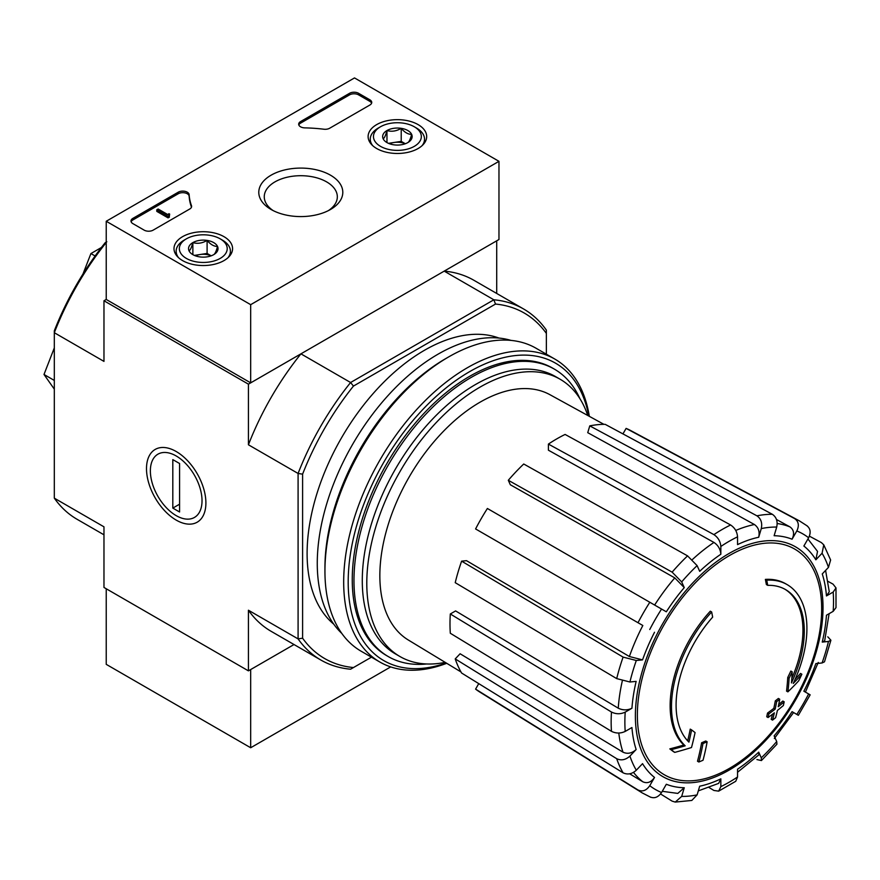 <?xml version="1.0" encoding="UTF-8"?>
<svg xmlns="http://www.w3.org/2000/svg" width="880" height="880" viewBox="0 0 880 880"><rect width="100%" height="100%" fill="white"/><g stroke="black" fill="none" stroke-linecap="round" stroke-linejoin="round"><path stroke-width="1.32" d="M103.972 534.809L77.11 519.31A202.697 117.029 -60 0 1 54.318 498.157L103.972 526.823L103.972 587.455L248.424 670.857L294.019 644.534L250.679 669.548L250.679 747.747L390.698 666.908M787.072 584.573L785.719 583.792A95.766 55.286 -60 0 0 765.38 579.392L766.733 580.173A95.766 55.286 -60 0 1 787.072 584.573A95.766 55.286 -60 0 1 793.232 683.441A345.213 215.919 175.5 0 0 801.867 674.223L800.514 673.442A345.213 215.919 175.5 0 1 795.124 679.294M766.733 580.173A348.964 201.476 60 0 1 767.723 585.343L766.37 584.551A348.964 201.476 60 0 0 765.38 579.392M784.839 589.182A90.651 52.338 -60 0 1 791.824 678.359M767.723 585.343A90.651 52.338 -60 0 1 785.521 589.567A90.651 52.338 -60 0 1 791.45 682.924A344.586 180.851 -124.2 0 0 792.198 671.825L790.845 671.044A342.034 278.41 112.2 0 1 787.743 677.501A345.543 181.357 55.8 0 1 786.544 691.086L787.897 691.867A344.223 215.303 -4.5 0 0 798.721 680.801A334.477 272.261 -67.8 0 0 801.867 674.223M792.198 671.825A342.034 278.41 112.2 0 1 789.107 678.282L787.743 677.501M789.107 678.282A345.543 181.357 55.8 0 1 787.897 691.867M691.592 729.905A344.586 215.523 64.5 0 1 688.93 742.115A90.651 52.338 -60 0 1 712.657 617.133A348.964 201.476 -120 0 0 711.656 611.974L710.303 611.193A95.766 55.286 -60 0 0 683.815 745.041A345.213 181.181 -175.8 0 1 669.823 748.891A334.477 21.428 32.6 0 1 673.376 751.597L674.729 752.389A344.223 180.664 4.2 0 0 691.493 747.527A345.543 216.128 -115.5 0 0 695.068 732.567A342.034 21.912 -147.4 0 0 691.592 729.905L690.239 729.124A344.586 215.523 64.5 0 1 687.687 740.861M683.815 745.041L685.168 745.822A95.766 55.286 -60 0 1 711.656 611.974M685.168 745.822A345.213 181.181 -175.8 0 1 671.176 749.672L669.823 748.891M671.176 749.672A334.477 21.428 32.6 0 1 674.729 752.389M707.135 741.785A345.158 199.276 180 0 1 702.977 743.545L701.624 742.764A346.907 200.288 60 0 1 697.499 761.233L698.852 762.014A339.394 195.943 0 0 0 703.021 760.254A347.666 200.728 -120 0 0 707.135 741.785L705.782 740.993A345.158 199.276 180 0 1 701.624 742.764M702.977 743.545A346.907 200.288 60 0 1 698.852 762.014M772.541 720.115A339.394 195.943 0 0 0 775.599 717.706A346.907 200.288 -120 0 0 777.414 710.424A341.935 197.417 0 0 0 783.365 705.518A345.158 199.276 -120 0 0 784.201 701.822A343.09 198.077 180 0 1 778.239 706.728A346.907 200.288 -120 0 0 779.724 699.237L778.371 698.456A345.158 199.276 180 0 1 775.302 700.865A347.666 200.728 60 0 1 773.828 708.345A343.09 198.077 180 0 1 767.536 713.064A348.964 201.476 60 0 1 766.722 716.76L768.075 717.541A341.935 197.417 0 0 0 774.356 712.822A347.666 200.728 60 0 1 772.541 720.115L771.188 719.334A347.666 200.728 60 0 0 772.475 714.263M779.724 699.237A345.158 199.276 180 0 1 776.655 701.646L775.302 700.865M776.655 701.646A347.666 200.728 60 0 1 775.181 709.137L773.828 708.345M775.181 709.137A343.09 198.077 180 0 1 768.889 713.845L767.536 713.064M768.889 713.845A348.964 201.476 60 0 1 768.075 717.541M784.201 701.822L782.837 701.041A343.09 198.077 180 0 1 778.712 704.473M827.794 636.823L830.896 640.222L828.465 641.465L822.25 642.081L824.681 640.838L829.103 613.69M822.25 642.081A138.05 79.706 -60 0 0 826.452 615.219L833.184 611.336L836 607.618L836 587.906L833.03 584.122L828.036 581.383M836 587.906L833.184 592.053L826.452 595.936L829.268 591.778L825.594 570.405M826.452 595.936A138.05 79.706 -60 0 0 822.25 573.947L828.465 567.38L830.621 559.988L823.779 544.852L821.403 542.608L809.402 536.151M823.768 544.852L822.074 553.245L815.859 559.812L817.531 551.386L807.939 538.978M815.859 559.812A138.05 79.706 -60 0 0 803.869 546.029L808.632 537.779C811.184 532.389 810.469 528.286 806.487 525.448M622.941 433.895L626.109 428.406L794.673 518.628C798.655 521.466 799.37 525.58 796.818 530.959L792.066 539.209C794.596 533.863 793.903 529.76 789.976 526.911L776.49 519.497M792.066 539.209A138.05 79.706 -60 0 0 774.125 535.722L776.71 527.054C777.887 521.4 776.446 517.154 772.354 514.294L605.198 424.347A150.986 87.175 -60 0 0 589.765 425.876L756.921 515.823A157.113 90.706 -60 0 1 772.354 514.294M756.921 515.823C761.013 518.683 762.465 522.929 761.277 528.583L758.703 537.251C759.88 531.641 758.45 527.406 754.413 524.524L587.741 432.674L589.765 425.876M758.703 537.251A138.05 79.706 -60 0 0 737.55 544.61L737.55 536.833C737.121 531.74 734.811 527.791 730.598 524.975L565.103 434.445A150.986 87.175 -60 0 0 548.405 444.092L713.9 534.622A157.113 90.706 -60 0 1 730.598 524.975M713.9 534.622C718.102 537.427 720.423 541.376 720.841 546.469L720.841 554.246C720.434 549.197 718.135 545.259 713.955 542.432L548.405 450.197L548.405 444.092M720.841 554.246A138.05 79.706 -60 0 0 699.688 571.318L697.114 565.62L687.566 555.874L523.732 464.002A150.986 87.175 -60 0 0 508.31 480.282L672.133 572.154A157.113 90.706 -60 0 1 687.566 555.874M672.133 572.154L681.681 581.911L684.266 587.609L674.773 577.885L510.323 484.759L508.31 480.282M684.266 587.609A138.05 79.706 -60 0 0 666.325 611.798L487.399 508.486A150.986 87.175 -60 0 0 475.585 528.946L638.011 622.721A157.113 90.706 -60 0 1 649.814 602.261M638.011 622.721L642.829 625.504A147.62 85.228 -60 0 0 629.376 656.524L642.543 659.879L636.317 660.495L623.095 657.107L461.615 561.154L466.499 560.67L629.376 656.524M461.615 561.154A150.986 87.175 -60 0 0 455.224 582.67L616.704 678.612L629.926 682L636.152 681.384A138.05 79.706 -60 0 0 631.939 708.235L625.207 712.129C620.587 714.307 616 714.274 611.468 712.03L450.318 613.976L455.598 610.929L618.255 708.18A147.62 85.228 -60 0 1 622.292 680.966M450.318 613.976A150.986 87.175 -60 0 0 450.318 633.259L611.468 731.324C615.989 733.557 620.576 733.59 625.207 731.412L631.939 727.529A138.05 79.706 -60 0 0 636.152 749.518L629.926 756.085C625.625 759.935 621.214 760.804 616.704 758.703L455.224 658.911L460.108 653.763L622.985 752.169A147.62 85.228 -60 0 1 618.794 733.04M455.224 658.911A150.986 87.175 -60 0 0 461.615 673.035L623.095 772.827C627.605 774.939 632.016 774.07 636.317 770.22L642.543 763.653A138.05 79.706 -60 0 0 654.522 777.436L649.759 785.686C646.371 790.581 642.455 792.011 638.011 789.987L475.585 689.117L478.753 683.628M649.814 796.807C654.258 798.831 658.174 797.401 661.573 792.506L666.325 784.256A138.05 79.706 -60 0 0 684.266 787.743L681.681 796.411L675.268 802.076L691.801 800.448L697.114 794.882L699.688 786.214A138.05 79.706 -60 0 0 720.841 778.855L720.841 786.632L718.663 791.142L713.9 790.46L709.038 787.501M718.663 791.142L735.735 781.286L737.55 776.985L737.55 769.208A138.05 79.706 -60 0 0 758.703 752.147L761.277 757.834L761.42 760.562L776.919 744.205L776.71 741.554L774.125 735.856A138.05 79.706 -60 0 0 792.066 711.667L798.347 715.297M798.358 715.297L810.161 694.837L803.869 691.207A138.05 79.706 -60 0 0 815.859 663.586L822.074 662.97L824.472 661.826M792.066 711.667L793.584 712.547L774.345 738.507M756.921 759.572L761.42 760.562M758.703 752.147L758.846 754.864L737.55 772.277M720.841 778.855L718.641 783.376L698.302 790.878M675.268 802.076L672.133 801.141L660.55 793.98M684.266 787.743L677.798 793.408L662.255 791.307M654.522 777.436C651.156 782.309 647.262 783.75 642.829 781.781A147.62 85.228 -60 0 1 633.512 772.387M629.662 773.806L642.829 781.781M638.011 789.987A157.113 90.706 -60 0 0 642.246 792.924L479.875 692.098A150.986 87.175 -60 0 1 475.585 689.117M636.152 749.518C631.884 753.346 627.495 754.237 622.985 752.169M631.939 708.235C627.352 710.413 622.787 710.391 618.255 708.18M626.109 428.406A150.986 87.175 -60 0 1 630.828 430.628L799.337 520.839A157.113 90.706 -60 0 0 794.673 518.628M498.971 161.326L250.679 304.667L106.227 221.265L354.508 77.924L498.971 161.326L498.971 239.514L250.679 382.855L106.227 299.453L103.972 300.762L248.424 384.164L300.938 353.848A202.697 117.029 120 0 0 248.424 444.785L248.424 384.164M371.448 657.173L350.592 669.207A202.697 117.029 -60 0 1 320.881 660.044A202.697 117.029 -60 0 1 298.089 638.891L298.089 473.462A202.697 117.029 -60 0 1 350.592 382.514L300.938 353.848M353.452 667.557A199.507 115.181 -60 0 1 302.599 638.198L302.599 474.155A199.507 115.181 -60 0 1 353.452 386.078L350.592 382.514L493.856 299.794L444.202 271.128L496.716 240.812L496.716 293.458M54.318 498.157L54.318 330.814A199.507 115.181 -60 0 1 105.171 242.726L106.821 241.769M176.198 520.102A41.998 24.244 -120 0 0 205.898 502.953A41.998 24.244 -120 0 0 176.198 451.517A41.998 24.244 -120 0 0 146.498 468.666A41.998 24.244 -120 0 0 176.198 520.102M302.599 474.155L298.089 473.462L248.424 444.785M106.227 242.517A202.697 117.029 -60 0 0 54.318 332.717L103.972 361.394L103.972 300.762M248.424 670.857L248.424 610.225A202.697 117.029 120 0 0 271.227 631.378L320.881 660.044M302.599 638.198L298.089 638.891L248.424 610.225M353.452 386.078L495.506 304.062L493.856 299.794A202.697 117.029 -60 0 1 523.578 308.968A202.697 117.029 -60 0 1 546.37 330.11L546.37 354.189M333.773 624.184A165.99 95.832 -60 0 1 341.484 437.888A165.99 95.832 -60 0 1 498.971 338.063M495.506 304.062A199.507 115.181 -60 0 1 546.37 333.421M523.578 308.968L473.913 280.291A202.697 117.029 120 0 0 444.202 271.128M95.106 255.981L90.915 253.561L82.973 274.021M101.431 247.489L90.915 253.561M54.318 380.435L44 374.473L54.318 389.147M54.318 347.897L44 374.473M426.701 663.971A165.99 95.832 -60 0 1 388.344 656.612A165.99 95.832 -60 0 1 388.344 464.948A165.99 95.832 -60 0 1 554.334 369.105A165.99 95.832 -60 0 1 579.887 398.64M445.192 662.365A160.116 92.444 -60 0 1 399.949 656.524A160.116 92.444 -60 0 1 399.949 471.647A160.116 92.444 -60 0 1 560.065 379.203A160.116 92.444 -60 0 1 587.741 415.459M460.977 671.935L408.32 640.013A141.636 81.774 -60 0 1 380.171 584.76A141.636 81.774 -60 0 1 437.448 437.745A141.636 81.774 -60 0 1 549.945 394.702L603.922 424.347M399.949 656.524L395.439 653.917A160.116 92.444 -60 0 1 395.439 469.04A160.116 92.444 -60 0 1 555.555 376.596L560.065 379.203M446.204 662.981A171.732 99.154 -60 0 1 348.447 572.77A171.732 99.154 -60 0 1 461.769 376.475A171.732 99.154 -60 0 1 588.775 416.031M387.497 656.106A165.99 95.832 -60 0 1 352.253 579.634A165.99 95.832 -60 0 1 469.623 376.343A165.99 95.832 -60 0 1 553.476 368.621M446.732 663.3A174.922 100.991 -60 0 1 379.907 662.057A174.922 100.991 -60 0 1 379.907 460.075A174.922 100.991 -60 0 1 554.829 359.073A174.922 100.991 -60 0 1 589.325 416.328M379.907 662.057L361.174 651.244A174.922 100.991 -60 0 1 324.94 571.164A174.922 100.991 -60 0 1 448.635 356.928A174.922 100.991 -60 0 1 536.096 348.26L554.829 359.073M324.94 571.164L324.94 567.776A170.775 98.593 -60 0 1 445.698 358.622L448.635 356.928M341.836 633.457A170.775 98.593 -60 0 1 352.638 444.323A170.775 98.593 -60 0 1 511.027 340.406M106.227 588.753L106.227 664.345L250.679 747.747M418.11 124.608A29.282 16.907 180 0 1 426.679 136.774A29.282 16.907 180 0 1 397.397 153.472A29.282 16.907 180 0 1 368.115 136.774A29.282 16.907 180 0 1 386.023 120.978A29.282 16.907 180 0 1 418.11 124.608M223.993 236.676A29.282 16.907 180 0 1 232.573 248.842A29.282 16.907 180 0 1 203.28 265.54A29.282 16.907 180 0 1 173.998 248.842A29.282 16.907 180 0 1 191.906 233.046A29.282 16.907 180 0 1 223.993 236.676M330.484 175.186A41.998 24.244 180 0 1 330.495 209.484A41.998 24.244 180 0 1 271.095 209.484A41.998 24.244 180 0 1 271.095 175.186A41.998 24.244 180 0 1 330.484 175.186M153.175 230.131A6.38 3.685 180 0 1 144.144 230.131L132.858 223.608A6.38 3.685 180 0 1 130.988 221.001A6.38 3.685 180 0 1 132.858 218.394L178.244 192.192A6.38 3.685 180 0 1 185.097 191.367A6.38 3.685 180 0 1 189.145 194.667A111.727 64.504 180 0 0 191.477 205.645A6.38 3.685 180 0 1 191.609 206.404A6.38 3.685 180 0 1 189.739 209.011L153.175 230.131M329.681 128.227A6.38 3.685 180 0 1 323.851 129.217A111.727 64.504 180 0 0 304.832 127.875A6.38 3.685 180 0 1 298.683 124.19A6.38 3.685 180 0 1 300.553 121.583L349.547 93.302A6.38 3.685 180 0 1 358.578 93.302L369.864 99.814A6.38 3.685 180 0 1 371.734 102.421A6.38 3.685 180 0 1 369.864 105.028L329.681 128.227M106.227 299.453L106.227 221.265M250.679 382.855L250.679 304.667M273.163 210.595A36.531 21.087 180 0 1 264.264 196.801A36.531 21.087 180 0 1 286.814 177.309A36.531 21.087 180 0 1 326.623 181.885A36.531 21.087 180 0 1 337.326 196.801A36.531 21.087 180 0 1 328.427 210.595M131.142 221.782A6.38 3.685 180 0 1 132.858 219.967L178.244 193.754A6.38 3.685 180 0 1 185.097 192.929A6.38 3.685 180 0 1 189.145 196.229L189.145 194.667M191.477 205.645L191.477 207.174A111.727 64.504 180 0 1 189.145 196.229M169.422 215.534L168.069 216.315L156.783 209.803L158.136 209.011L167.673 214.522L168.971 213.708L169.653 214.093L168.971 214.489A0.957 0.55 180 0 0 168.971 215.27L169.422 217.096L168.069 217.877L168.069 216.315M169.653 214.093L169.422 215.787M168.069 217.877L156.783 211.365L156.783 209.803M298.826 124.971A6.38 3.685 180 0 1 300.553 123.145L349.547 94.864A6.38 3.685 180 0 1 358.578 94.864L369.864 101.376A6.38 3.685 180 0 1 371.58 103.202M189.046 250.833A14.74 8.514 180 0 1 192.863 242.616A14.74 8.514 180 0 1 207.097 240.405A14.74 8.514 180 0 1 217.525 246.433C216.26 251.251 214.995 253.99 213.708 254.65A14.74 8.514 180 0 1 199.463 256.85A14.74 8.514 180 0 1 192.863 254.65A14.74 8.514 180 0 1 189.046 250.833C190.311 250.217 191.576 247.467 192.863 242.616C197.571 243.98 202.323 243.254 207.097 240.405C210.562 244.508 214.038 246.51 217.525 246.433A14.74 8.514 180 0 1 213.708 254.65M184.096 240.163L186.351 238.854A23.936 13.827 180 0 1 220.209 238.854A23.936 13.827 180 0 1 220.209 258.401A23.936 13.827 180 0 1 186.351 258.401A23.936 13.827 180 0 1 186.351 238.854L184.096 240.163A27.137 15.664 180 0 0 176.154 251.24L176.154 254.991M220.209 238.854L222.475 240.163A27.137 15.664 180 0 1 230.417 251.24A27.137 15.664 180 0 1 227.997 257.708M178.574 257.708A27.137 15.664 180 0 1 176.154 251.24M195.448 255.838A12.771 7.37 180 0 1 199.98 254.54L194.37 255.409M211.2 255.816L207.097 253.44L199.98 254.54A12.771 7.37 180 0 1 211.123 255.838M207.097 253.44L207.097 240.405M192.863 254.518L192.863 242.616M383.152 138.765A14.74 8.514 180 0 1 386.969 130.537A14.74 8.514 180 0 1 401.214 128.337A14.74 8.514 180 0 1 411.642 134.354C410.377 139.183 409.101 141.922 407.825 142.582A14.74 8.514 180 0 1 393.58 144.782A14.74 8.514 180 0 1 386.969 142.582A14.74 8.514 180 0 1 383.152 138.765C384.417 138.138 385.693 135.399 386.969 130.537C391.688 131.912 396.44 131.175 401.214 128.337C404.679 132.44 408.155 134.442 411.642 134.354A14.74 8.514 180 0 1 407.825 142.582M378.213 128.095L380.468 126.786A23.936 13.827 180 0 1 414.326 126.786A23.936 13.827 180 0 1 414.326 146.333A23.936 13.827 180 0 1 380.468 146.333A23.936 13.827 180 0 1 380.468 126.786L378.213 128.095A27.137 15.664 180 0 0 370.26 139.172L370.26 142.923M414.326 126.786L416.581 128.095A27.137 15.664 180 0 1 424.534 139.172A27.137 15.664 180 0 1 422.114 145.629M372.68 145.629A27.137 15.664 180 0 1 370.26 139.172M389.565 143.77A12.771 7.37 180 0 1 394.097 142.472L388.476 143.341M405.317 143.737L401.214 141.372L394.097 142.472A12.771 7.37 180 0 1 405.229 143.77M401.214 141.372L401.214 128.337M386.969 142.45L386.969 130.537M202.026 500.72A36.531 21.098 60 0 1 176.198 515.636A36.531 21.098 60 0 1 150.37 470.888A36.531 21.098 60 0 1 176.198 455.972A36.531 21.098 60 0 1 202.026 500.72M179.586 511.995L172.81 508.09L172.81 459.613L179.586 463.518L179.586 511.995M179.586 504.185L172.81 508.09M729.52 768.328A130.317 75.24 -60 0 1 637.362 715.121A130.317 75.24 -60 0 1 729.52 555.511A130.317 75.24 -60 0 1 821.667 608.718A130.317 75.24 -60 0 1 729.52 768.328M823.02 607.563A132.693 76.615 -60 0 1 682.286 782.639A132.693 76.615 -60 0 1 682.286 594.99A132.693 76.615 -60 0 1 823.02 607.563M828.465 641.465A147.543 85.184 -60 0 1 822.074 662.97M833.184 592.053A147.543 85.184 -60 0 1 833.184 611.336M822.074 553.245A147.543 85.184 -60 0 1 828.465 567.38M796.818 530.959A147.543 85.184 -60 0 1 808.632 537.779M761.277 528.583A147.543 85.184 -60 0 1 776.71 527.054M720.841 546.469A147.543 85.184 -60 0 1 737.55 536.833M681.681 581.911A147.543 85.184 -60 0 1 697.114 565.62M649.759 629.508A147.543 85.184 -60 0 1 661.573 609.048M642.543 659.879A138.05 79.706 -60 0 1 654.522 632.258M629.926 682A147.543 85.184 -60 0 1 636.317 660.495M625.207 731.412A147.543 85.184 -60 0 1 625.207 712.129M636.317 770.22A147.543 85.184 -60 0 1 629.926 756.085M661.573 792.506A147.543 85.184 -60 0 1 649.759 785.686M697.114 794.882A147.543 85.184 -60 0 1 681.681 796.411M737.55 776.985A147.543 85.184 -60 0 1 720.841 786.632M776.71 741.554A147.543 85.184 -60 0 1 761.277 757.834M808.632 693.957A147.543 85.184 -60 0 1 796.818 714.417M735.746 530.464A147.62 85.228 -60 0 1 754.413 524.524M692.406 559.537A147.62 85.228 -60 0 1 713.955 542.432M654.632 605.044A147.62 85.228 -60 0 1 674.773 577.885M777.183 523.534A147.62 85.228 -60 0 1 789.976 526.911M616.704 678.612A157.113 90.706 -60 0 1 623.095 657.107M611.468 731.324A157.113 90.706 -60 0 1 611.468 712.03M623.095 772.827A157.113 90.706 -60 0 1 616.704 758.703M132.858 219.967L132.858 218.394M178.244 193.754L178.244 192.192M168.971 215.27L168.971 214.489M369.864 101.376L369.864 99.814M358.578 94.864L358.578 93.302M349.547 94.864L349.547 93.302M300.553 123.145L300.553 121.583M805.409 692.098L818.257 662.442M554.334 369.105L552.618 368.115M388.344 656.612L386.628 655.622M807.356 526.009L799.337 520.839M642.246 792.924L650.738 797.28M824.483 661.826L830.896 640.233M230.417 251.24L230.417 254.991M424.534 139.172L424.534 142.923"/></g></svg>
